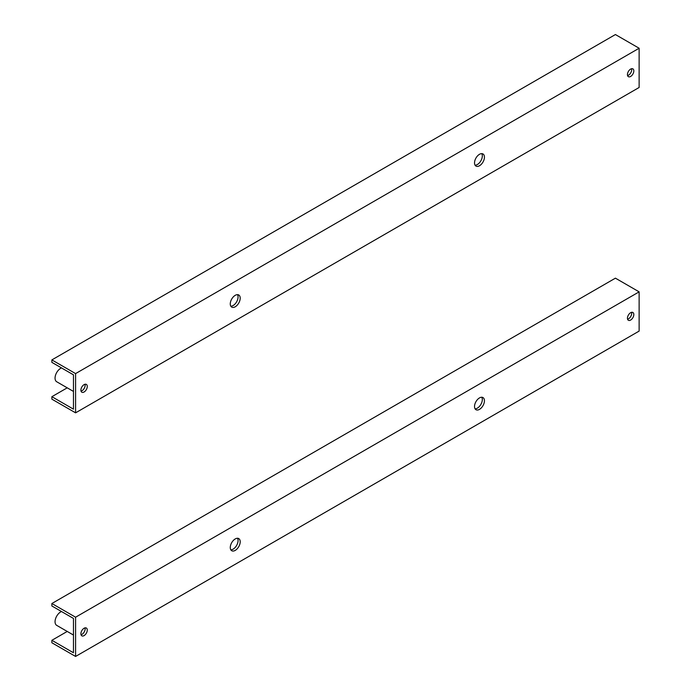 <?xml version="1.0" encoding="UTF-8"?>
<svg xmlns="http://www.w3.org/2000/svg" width="691" height="691" viewBox="0 0 691 691"><rect width="100%" height="100%" fill="white"/><g stroke="black" fill="none" stroke-linecap="round" stroke-linejoin="round"><path stroke-width="1.04" d="M230.276 303.91A7.005 4.042 120 0 0 231.727 307.115A7.005 4.042 120 0 0 237.134 305.241A7.005 4.042 120 0 0 240.192 298.184A7.005 4.042 120 0 0 238.74 294.979A7.005 4.042 120 0 0 233.342 296.854A7.005 4.042 120 0 0 230.276 303.91M230.837 306.217A7.005 4.042 120 0 0 238.067 296.957A7.005 4.042 120 0 0 237.514 294.651M474.527 162.895A7.005 4.042 120 0 0 475.978 166.099A7.005 4.042 120 0 0 481.377 164.225A7.005 4.042 120 0 0 484.434 157.168A7.005 4.042 120 0 0 482.983 153.963A7.005 4.042 120 0 0 477.585 155.838A7.005 4.042 120 0 0 474.527 162.895M475.08 165.201A7.005 4.042 120 0 0 482.318 155.941A7.005 4.042 120 0 0 481.757 153.635M80.899 390.156A4.509 2.6 120 0 0 81.832 392.212A4.509 2.6 120 0 0 85.304 391.011A4.509 2.6 120 0 0 87.273 386.476A4.509 2.6 120 0 0 86.34 384.412A4.509 2.6 120 0 0 82.868 385.621A4.509 2.6 120 0 0 80.899 390.156M81.037 391.141A4.509 2.6 120 0 0 85.148 385.25A4.509 2.6 120 0 0 85.01 384.256M627.445 74.611A4.509 2.6 120 0 0 628.378 76.666A4.509 2.6 120 0 0 631.85 75.466A4.509 2.6 120 0 0 633.82 70.931A4.509 2.6 120 0 0 632.887 68.867A4.509 2.6 120 0 0 629.415 70.076A4.509 2.6 120 0 0 627.445 74.611M627.583 75.595A4.509 2.6 120 0 0 631.695 69.705A4.509 2.6 120 0 0 631.557 68.711M51.868 359.907L75.587 373.598L75.587 412.838L639.132 87.481L639.132 48.24L615.413 34.55L51.868 359.907L51.868 362.36L73.462 374.824L73.462 409.158L51.868 396.694L67.226 387.832M639.132 48.24L75.587 373.598M75.587 412.838L51.868 399.148L51.868 396.694M61.482 367.906A8.007 4.621 120 0 0 55.643 374.85A8.007 4.621 120 0 0 56.714 381.76L73.462 391.434M230.276 547.522A7.005 4.042 120 0 0 231.727 550.727A7.005 4.042 120 0 0 237.134 548.853A7.005 4.042 120 0 0 240.192 541.796A7.005 4.042 120 0 0 238.74 538.591A7.005 4.042 120 0 0 233.342 540.466A7.005 4.042 120 0 0 230.276 547.522M230.837 549.829A7.005 4.042 120 0 0 238.067 540.569A7.005 4.042 120 0 0 237.514 538.263M474.527 406.507A7.005 4.042 120 0 0 475.978 409.711A7.005 4.042 120 0 0 481.377 407.837A7.005 4.042 120 0 0 484.434 400.78A7.005 4.042 120 0 0 482.983 397.575A7.005 4.042 120 0 0 477.585 399.45A7.005 4.042 120 0 0 474.527 406.507M475.08 408.813A7.005 4.042 120 0 0 482.318 399.553A7.005 4.042 120 0 0 481.757 397.247M80.899 633.768A4.509 2.6 120 0 0 81.832 635.824A4.509 2.6 120 0 0 85.304 634.623A4.509 2.6 120 0 0 87.273 630.088A4.509 2.6 120 0 0 86.34 628.024A4.509 2.6 120 0 0 82.868 629.233A4.509 2.6 120 0 0 80.899 633.768M81.037 634.753A4.509 2.6 120 0 0 85.148 628.862A4.509 2.6 120 0 0 85.01 627.869M627.445 318.214A4.509 2.6 120 0 0 628.378 320.279A4.509 2.6 120 0 0 631.85 319.078A4.509 2.6 120 0 0 633.82 314.543A4.509 2.6 120 0 0 632.887 312.479A4.509 2.6 120 0 0 629.415 313.688A4.509 2.6 120 0 0 627.445 318.214M627.583 319.207A4.509 2.6 120 0 0 631.695 313.317A4.509 2.6 120 0 0 631.557 312.323M51.868 603.519L75.587 617.21L75.587 656.45L639.132 331.093L639.132 291.852L615.413 278.162L51.868 603.519L51.868 605.972L73.462 618.436L73.462 652.77L51.868 640.307L67.226 631.444M639.132 291.852L75.587 617.21M75.587 656.45L51.868 642.76L51.868 640.307M61.482 611.518A8.007 4.621 120 0 0 55.643 618.462A8.007 4.621 120 0 0 56.714 625.372L73.462 635.046"/></g></svg>
